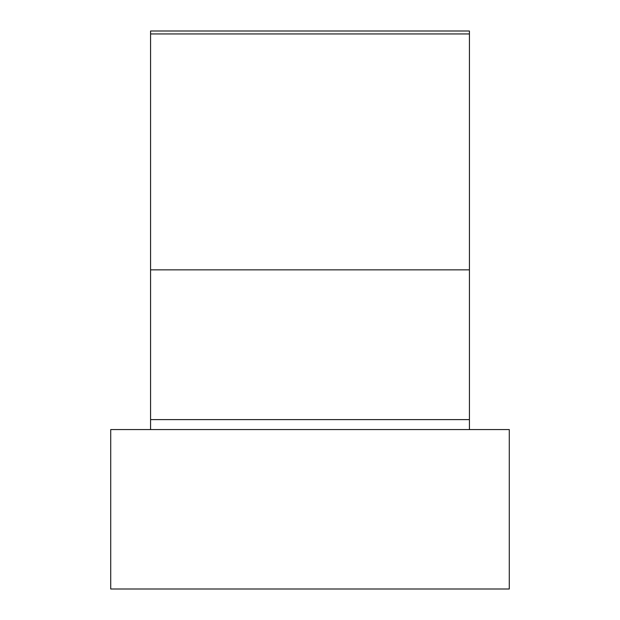 <?xml version="1.0" encoding="UTF-8"?>
<svg xmlns="http://www.w3.org/2000/svg" width="620" height="620" viewBox="0 0 620 620"><rect width="100%" height="100%" fill="white"/><g stroke="black" fill="none" stroke-linecap="round" stroke-linejoin="round"><path stroke-width="0.93" d="M509.284 429.575L509.284 589L110.717 589L110.717 429.575L509.284 429.575M150.575 150.575L150.575 269.855L469.425 269.855L469.425 31L150.575 31L150.575 150.575M469.425 429.575L469.425 269.855M150.575 269.855L150.575 429.575M150.575 33.937L469.425 33.937M150.575 419.608L469.425 419.608"/></g></svg>
